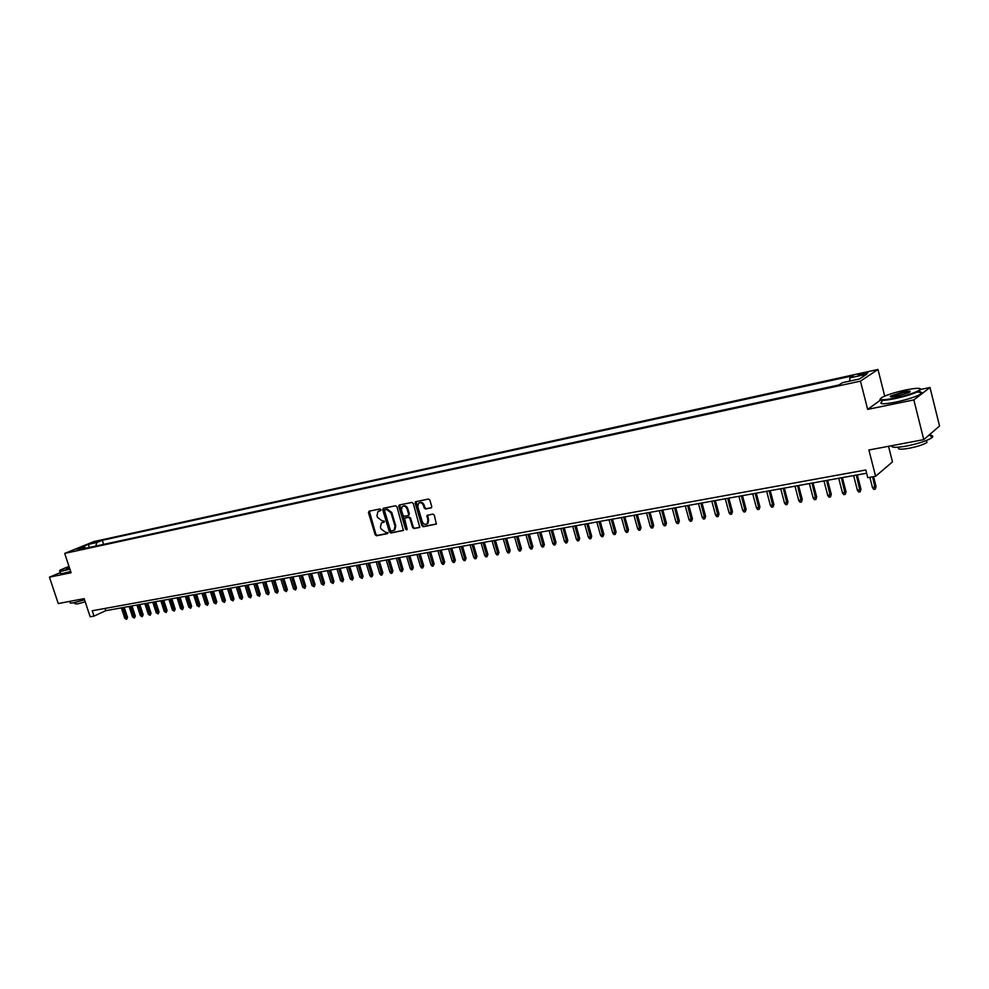 <?xml version="1.0" encoding="UTF-8"?>
<svg xmlns="http://www.w3.org/2000/svg" width="989" height="989" viewBox="0 0 989 989"><rect width="100%" height="100%" fill="white"/><g stroke="black" fill="none" stroke-linecap="round" stroke-linejoin="round"><path stroke-width="1.48" d="M380.926 509.694L379.949 508.964L369.107 511.189L368.464 512.636L375.152 534.74L376.537 535.766L387.391 533.677L387.849 532.675L385.463 532.218L381 528.917L380.444 527.075L381.358 523.033L384.189 522.081L384.387 521.191L382.001 520.758L377.538 517.457L376.982 515.615L377.959 511.498L380.716 510.596L380.926 509.694M864.547 372.927L858.242 374.93L861.53 374.905L867.835 372.915L864.547 372.927M431.056 507.95L431.748 506.467L429.856 500.075L428.41 499.025L415.442 501.794L415.145 503.08L421.87 525.691L423.304 526.741L436.359 524.071L434.319 515.133L432.873 514.082L427.038 515.368L427.903 520.437L427.223 523.75C425.159 524.974 423.477 524.244 422.216 521.549L417.778 506.652L418.557 503.216C420.622 502.115 422.254 502.869 423.465 505.503L424.207 507.987L425.653 509.038L431.476 507.74M60.416 572.582L49.45 577.168L58.252 603.562L84.164 598.642L90.172 616.777L94.029 616.098L92.261 610.757L865.808 469.985L867.773 477.675L875.599 476.278L892.474 461.888L888.518 446.299M880.395 400.149L867.65 409.384L913.848 399.902L923.775 439.623L868.898 450.007L875.599 476.278M867.65 409.384L860.467 381.136L64.705 553.407L93.893 541.576L877.985 369.466L860.467 381.136M49.45 577.168L71.097 572.73L64.705 553.407M396.972 506.801L395.563 505.762L383.361 508.272L382.706 509.718L389.406 531.983L390.803 533.022L403.425 530.45L396.972 506.801M399.445 504.971L411.857 502.424L413.291 503.463L419.769 527.285M419.336 527.508L414.008 528.534L412.586 527.496L409.866 518.372L408.445 517.334L404.538 518.224L407.097 528.954L406.912 529.82L405.626 529.239L398.802 506.43L399.099 505.132M913.848 399.902L929.994 387.49L939.55 426.024L923.775 439.623M408.655 515.22L409.31 513.761L407.913 515.578L404.414 516.283L402.993 515.244L401.435 510.027L402.226 506.591C404.254 505.552 405.849 506.319 407.035 508.89L408.593 514.119M92.311 543.196L99.691 540.884L92.311 543.196M849.687 381.111L849.86 377.872L853.21 375.696L102.3 540.291L96.86 542.504L95.748 546.089M849.86 377.872L866.735 374.188L859.478 378.985L842.43 382.694L838.944 384.944L79.318 549.649L84.893 547.374L76.474 549.204L88.454 544.346L96.86 542.504M884.71 396.119L877.985 369.466M929.994 387.49L921.105 389.345M94.029 616.098L105.736 610.695L866.636 473.224M104.995 608.433L105.736 610.695M103.635 544.37L102.3 540.291M86.117 548.178L84.893 547.374M89.307 547.486L88.454 544.346M380.864 510.423L378.812 511.053M382.236 522.551L384.338 521.908M369.354 511.14L375.882 534.369L377.266 535.395L387.799 533.368M383.596 508.222L390.123 531.612L391.52 532.651L403.549 530.327M385.018 509.78L384.56 510.794L390.432 530.339L391.421 531.068L394.166 530.166L395.031 526.173L391.001 512.772L386.501 509.471L384.993 509.78M393.968 530.327L394.883 529.795L395.748 525.814L395.031 526.173M385.735 509.422L387.231 509.112L391.731 512.413L395.748 525.814M419.868 527.174L414.008 528.534M405.651 517.667L409.149 516.975L410.571 518.013L413.303 527.125L414.725 528.175M399.692 504.922L407.072 529.597M409.31 513.761L407.752 508.544C406.615 506.034 405.057 505.231 403.042 506.158M419.41 502.758C421.45 501.806 423.045 502.61 424.17 505.144L424.911 507.629L426.358 508.68L431.575 507.629M427.025 523.923L427.928 523.379L428.608 520.066L427.903 520.437M427.644 515.121L428.608 520.066M416.035 501.559L422.587 525.332L424.021 526.371L436.446 523.972M127.544 617.47L126.617 619.398L124.787 618.36L127.544 617.47L124.231 607.357M126.617 619.398L122.735 607.629M124.787 618.36L121.35 607.876M68.983 566.338L60.304 570.01C58.981 570.937 59.983 571.073 63.333 570.406L69.786 568.749M69.898 569.108L63.197 570.826C60.144 571.444 58.981 571.395 59.736 570.678M69.551 568.069L66.399 568.403L69.205 567.018M84.56 599.841L73.804 602.771C70.701 603.339 69.527 603.203 70.318 602.375L69.972 601.337M85.215 601.831L77.365 603.97L74.843 603.673L74.496 602.635M70.676 571.444L63.976 573.163C60.873 573.781 59.736 573.719 60.539 572.977L59.97 571.246M69.329 567.365L66.844 568.588M905.689 389.987C895.589 392.2 887.85 394.586 882.448 397.158C877.552 400.211 881.632 400.533 894.674 398.122C907.098 395.353 915.493 392.608 919.857 389.876C921.661 387.75 916.939 387.787 905.689 389.987M920.413 388.801L919.708 390.766C914.541 393.511 906.184 396.156 894.662 398.691C883.709 400.805 878.875 400.904 880.161 398.975M902.969 391.99C909.571 390.754 911.635 390.915 909.163 392.472L897.468 396.057C891.893 397.133 889.568 397.145 890.483 396.094L902.969 391.99M909.929 392.015L902.957 392.559L890.792 396.849M928.683 435.383C932.973 435.395 933.9 436.285 931.49 438.04C926.396 441.02 918.089 443.69 906.567 446.039C895.923 447.869 891.002 447.745 891.806 445.668M926.47 440.674L926.94 442.54C923.293 444.691 917.322 446.608 909.027 448.289C900.089 449.76 896.788 449.426 899.137 447.288M916.927 392.151C921.983 391.792 923.194 392.485 920.574 394.215C915.406 396.985 907.061 399.63 895.527 402.152C883.14 404.476 878.628 404.303 881.99 401.645M931.861 432.65L929.264 434.888M135.32 616.11L134.393 618.038L132.551 617L135.32 616.11L131.994 605.948M134.393 618.038L130.511 606.22M132.551 617L129.114 606.467M143.158 614.738L142.243 616.679L140.389 615.64L143.158 614.738L139.832 604.539M142.243 616.679L138.349 604.798M140.389 615.64L136.939 605.058M151.07 613.353L150.155 615.306L148.288 614.256L151.07 613.353L147.744 603.105M150.155 615.306L146.261 603.377M148.288 614.256L144.827 603.636M159.044 611.956L158.129 613.909L156.25 612.859L159.044 611.956L155.706 601.671M158.129 613.909L154.235 601.93M156.25 612.859L152.788 602.19M167.092 610.559L166.177 612.512L164.285 611.462L167.092 610.559L163.741 600.212M166.177 612.512L162.27 600.484M164.285 611.462L160.811 600.743M175.201 609.137L174.287 611.103L172.395 610.04L175.201 609.137L171.851 598.753M174.287 611.103L170.38 599.013M172.395 610.04L168.909 599.285M183.385 607.703L182.471 609.681L180.567 608.618L183.385 607.703L180.023 597.269M182.471 609.681L178.552 597.541M180.567 608.618L177.08 597.801M191.631 606.257L190.716 608.247L188.8 607.172L191.631 606.257L188.269 595.786M190.716 608.247L186.797 596.046M188.8 607.172L185.314 596.318M199.963 604.811L199.036 606.801L197.12 605.725L199.963 604.811L196.588 594.278M199.036 606.801L195.117 594.55M197.12 605.725L193.621 594.822M208.358 603.339L207.43 605.33L205.502 604.254L208.358 603.339L204.97 592.77M207.43 605.33L203.511 593.029M205.502 604.254L201.991 593.301M216.826 601.856L215.899 603.859L213.958 602.783L216.826 601.856L213.439 591.237M215.899 603.859L211.98 591.496M213.958 602.783L210.447 591.781M225.356 600.36L224.441 602.375L222.488 601.287L225.356 600.36L221.969 589.691M224.441 602.375L220.51 589.963M222.488 601.287L218.977 590.235M233.973 598.852L233.058 600.879L231.092 599.791L233.973 598.852L230.573 588.134M233.058 600.879L229.127 588.406M231.092 599.791L227.569 588.678M242.664 597.331L241.749 599.359L239.783 598.271L242.664 597.331L239.264 586.564M241.749 599.359L237.817 586.836M239.783 598.271L236.247 587.12M251.441 595.798L250.526 597.838L248.536 596.738L251.441 595.798L248.029 584.981M250.526 597.838L246.582 585.253M248.536 596.738L245 585.537M260.28 594.253L259.365 596.305L257.375 595.193L260.28 594.253L256.868 583.386M259.365 596.305L255.422 583.646M257.375 595.193L253.827 583.943M269.206 592.695L268.291 594.748L266.288 593.635L269.206 592.695L265.781 581.779M268.291 594.748L264.347 582.039M266.288 593.635L262.74 582.323M278.218 591.113L277.303 593.177L275.276 592.065L278.218 591.113L274.781 580.147M277.303 593.177L273.347 580.407M275.276 592.065L271.728 580.704M287.305 589.531L286.39 591.595L284.362 590.482L287.305 589.531L283.868 578.516M286.39 591.595L282.434 578.775M284.362 590.482L280.789 579.072M296.465 587.923L295.563 590L293.51 588.888L296.465 587.923L293.028 576.859M295.563 590L291.594 577.119M293.51 588.888L289.95 577.415M305.725 586.304L304.81 588.393L302.758 587.268L305.725 586.304L302.275 575.19M304.81 588.393L300.854 575.437M302.758 587.268L299.185 575.746M315.058 584.672L314.143 586.774L312.079 585.636L315.058 584.672L311.597 573.496M314.143 586.774L310.187 573.756M312.079 585.636L308.494 574.065M324.479 583.016L323.564 585.129L321.487 583.992L324.479 583.016L321.017 571.803M323.564 585.129L319.608 572.05M321.487 583.992L317.902 572.359M333.985 581.359L333.083 583.473L330.994 582.336L333.985 581.359L330.524 570.084M333.083 583.473L329.114 570.332M330.994 582.336L327.396 570.641M343.579 579.678L342.676 581.804L340.575 580.654L343.579 579.678L340.105 568.354M342.676 581.804L338.708 568.601M340.575 580.654L336.977 568.91M353.271 577.984L352.368 580.123L350.254 578.973L353.271 577.984L349.785 566.598M352.368 580.123L348.388 566.858M350.254 578.973L346.644 567.167M363.037 576.278L362.135 578.417L360.008 577.267L363.037 576.278L359.551 564.83M362.135 578.417L358.166 565.09M360.008 577.267L356.399 565.411M372.902 574.547L372.012 576.698L371.023 576.871L369.874 575.536L372.902 574.547L369.416 563.05M372.012 576.698L368.032 563.31M369.874 575.536L366.251 563.631M382.867 572.804L381.964 574.968L380.975 575.141L379.825 573.805L382.867 572.804L379.368 561.258M381.964 574.968L377.996 561.505M379.825 573.805L376.191 561.826M392.917 571.049L392.027 573.212L391.014 573.397L389.864 572.05L392.917 571.049L389.419 559.44M392.027 573.212L388.047 559.687M389.864 572.05L386.229 560.021M403.067 569.268L402.177 571.457L401.163 571.63L400.001 570.27L403.067 569.268L399.568 557.611M402.177 571.457L398.196 557.858M400.001 570.27L396.366 558.192M413.315 567.476L412.425 569.664L411.399 569.849L410.237 568.49L413.315 567.476L409.805 555.756M412.425 569.664L408.445 556.003M410.237 568.49L406.59 556.337M423.663 565.671L422.773 567.871L421.734 568.045L420.572 566.685L423.663 565.671L420.14 553.889M422.773 567.871L418.792 554.137M420.572 566.685L416.925 554.47M434.109 563.841L433.219 566.054L432.168 566.227L431.006 564.855L434.109 563.841L430.586 551.998M433.219 566.054L429.238 552.245M431.006 564.855L427.347 552.591M444.654 561.999L443.764 564.212L442.713 564.398L441.539 563.013L444.654 561.999L441.131 550.094M443.764 564.212L439.784 550.341M441.539 563.013L437.88 550.688M455.311 560.133L454.421 562.358L453.345 562.543L452.183 561.159L455.311 560.133L451.775 548.178M454.421 562.358L450.428 548.413M452.183 561.159L448.512 548.759M466.054 558.253L465.176 560.491L464.101 560.676L462.914 559.279L466.054 558.253L462.518 546.237M465.176 560.491L461.183 546.472M462.914 559.279L459.242 546.818M476.921 556.35L476.043 558.6L474.943 558.785L473.768 557.388L476.921 556.35L473.372 544.271M476.043 558.6L472.05 544.506M473.768 557.388L470.084 544.865M487.886 554.433L487.008 556.696L485.908 556.881L484.721 555.472L487.886 554.433L484.338 542.293M487.008 556.696L483.015 542.528M484.721 555.472L481.037 542.887M498.963 552.492L498.085 554.767L496.973 554.953L495.786 553.543L498.963 552.492L495.402 540.291M498.085 554.767L494.092 540.526M495.786 553.543L492.089 540.884M510.151 550.539L509.273 552.814L508.148 553.012L506.961 551.59L510.151 550.539L506.578 538.276M509.273 552.814L505.28 538.511M506.961 551.59L503.265 538.869M521.45 548.561L520.573 550.848L519.435 551.046L518.248 549.612L521.45 548.561L517.877 536.236M520.573 550.848L516.592 536.458M518.248 549.612L514.54 536.829M532.861 546.571L531.995 548.858L530.846 549.068L529.647 547.622L532.861 546.571L529.288 534.171M531.995 548.858L528.002 534.406M529.647 547.622L525.938 534.777M544.383 544.556L543.517 546.855L542.368 547.053L541.156 545.607L544.383 544.556L540.81 532.082M543.517 546.855L539.537 532.317M541.156 545.607L537.447 532.7M556.028 542.516L555.163 544.828L554.001 545.038L552.789 543.579L556.028 542.516L552.443 529.98M555.163 544.828L551.182 530.215M552.789 543.579L549.08 530.599M567.797 540.451L566.932 542.788L565.757 542.986L564.546 541.527L567.797 540.451L564.212 527.854M566.932 542.788L562.951 528.089M564.546 541.527L560.825 528.472M579.678 538.375L578.825 540.711L577.625 540.921L576.426 539.45L579.678 538.375L576.093 525.715M578.825 540.711L574.844 525.938M576.426 539.45L572.693 526.321M591.694 536.273L590.841 538.622L589.629 538.832L588.418 537.361L591.694 536.273L588.096 523.54M590.841 538.622L586.86 523.762M588.418 537.361L584.684 524.158M603.822 534.147L602.969 536.508L601.757 536.73L600.533 535.234L603.822 534.147L600.224 521.351M602.969 536.508L599 521.574M600.533 535.234L596.8 521.969M616.085 532.008L615.245 534.381L614.008 534.592L612.784 533.096L616.085 532.008L612.475 519.138M615.245 534.381L611.264 519.361M612.784 533.096L609.039 519.757M628.472 529.844L627.632 532.218L626.383 532.441L625.159 530.932L628.472 529.844L624.863 516.901M627.632 532.218L623.663 517.123M625.159 530.932L621.413 517.519M640.996 527.644L640.155 530.042L638.894 530.265L637.67 528.744L640.996 527.644L637.373 514.639M640.155 530.042L636.187 514.861M637.67 528.744L633.924 515.269M653.642 525.431L652.814 527.842L651.541 528.064L650.305 526.544L653.642 525.431L650.033 512.351M652.814 527.842L648.846 512.562M650.305 526.544L646.559 512.982M666.438 523.193L665.609 525.616L664.324 525.839L663.087 524.306L666.438 523.193L662.815 510.04M665.609 525.616L661.641 510.25M663.087 524.306L659.329 510.67M679.356 520.931L678.541 523.366L677.23 523.589L675.994 522.056L679.356 520.931L675.734 507.703M678.541 523.366L674.572 507.913M675.994 522.056L672.236 508.346M692.424 518.656L691.608 521.092L690.285 521.314L689.049 519.769L692.424 518.656L688.801 505.354M691.608 521.092L687.652 505.552M689.049 519.769L685.278 505.985M705.627 516.345L704.811 518.792L703.488 519.027L702.239 517.47L705.627 516.345L702.005 502.968M704.811 518.792L700.867 503.166M702.239 517.47L698.469 503.599M718.978 514.008L718.175 516.468L716.827 516.703L715.579 515.133L718.978 514.008L715.344 500.558M718.175 516.468L714.219 500.755M715.579 515.133L711.808 501.188M732.478 511.647L731.675 514.119L730.315 514.354L729.066 512.784L732.478 511.647L728.844 498.11M731.675 514.119L727.731 498.32M729.066 512.784L725.283 498.753M746.126 509.261L745.323 511.746L743.951 511.981L742.702 510.398L746.126 509.261L742.479 495.65M745.323 511.746L741.391 495.848M742.702 510.398L738.919 496.293M759.923 506.838L759.132 509.347L757.735 509.582L756.486 507.987L759.923 506.838L756.276 493.152M759.132 509.347L755.2 493.35M756.486 507.987L752.703 493.808M773.88 504.402L773.089 506.912L771.68 507.159L770.419 505.552L773.88 504.402L770.233 490.631M773.089 506.912L769.158 490.828M770.419 505.552L766.636 491.286M787.986 501.93L787.195 504.452L785.773 504.699L784.512 503.092L787.986 501.93L784.326 488.084M787.195 504.452L783.276 488.282M784.512 503.092L780.729 488.739M802.252 499.433L801.473 501.979L800.039 502.227L798.766 500.607L802.252 499.433L798.593 485.512M801.473 501.979L797.554 485.698M798.766 500.607L794.971 486.168M816.679 496.911L815.9 499.457L814.454 499.717L813.181 498.085L816.679 496.911L813.02 482.904M815.9 499.457L811.994 483.089M813.181 498.085L809.385 483.559M831.279 494.364L830.5 496.923L829.042 497.183L827.756 495.538L831.279 494.364L827.62 480.271M830.5 496.923L826.606 480.444M827.756 495.538L823.961 480.926M846.04 491.78L845.274 494.352L843.79 494.611L842.504 492.955L846.04 491.78L842.381 477.6M845.274 494.352L841.379 477.786M842.504 492.955L838.709 478.268M860.962 489.172L860.207 491.756L858.712 492.015L857.426 490.346L860.962 489.172L857.302 474.905M860.207 491.756L856.326 475.079M857.426 490.346L853.631 475.573M876.069 486.526L875.314 489.122L873.806 489.382L872.521 487.713L876.069 486.526L873.547 476.649M875.314 489.122L872.595 476.822M872.521 487.713L869.85 477.304M97.318 541.861L97.12 541.243M379.788 510.633L379.059 510.992M383.25 522.118L382.52 522.476M377.266 535.395L376.537 535.766M375.882 534.369L375.152 534.74M369.194 512.277L368.464 512.636M391.52 532.651L390.803 533.022M390.123 531.612L389.406 531.983M383.423 509.372L382.706 509.718M391.731 512.413L391.001 512.772M387.231 509.112L386.501 509.471M413.303 527.125L412.586 527.496M410.571 518.013L409.866 518.372M409.149 516.975L408.445 517.334M406.343 528.868L405.626 529.239M399.519 506.071L398.802 506.43M407.752 508.544L407.035 508.89M426.358 508.68L425.653 509.038M424.911 507.629L424.207 507.987M424.17 505.144L423.465 505.503M427.483 516.258L426.778 516.629M424.021 526.371L423.304 526.741M422.587 525.332L421.87 525.691M415.85 502.733L415.145 503.08M394.883 529.795L394.166 530.166M409.026 515.034L408.309 515.393M427.928 523.379L427.223 523.75M920.574 394.215L919.708 390.766M891.423 396.218L891.584 396.886M926.433 440.513L926.94 442.54M931.49 438.04L930.513 434.146"/></g></svg>
